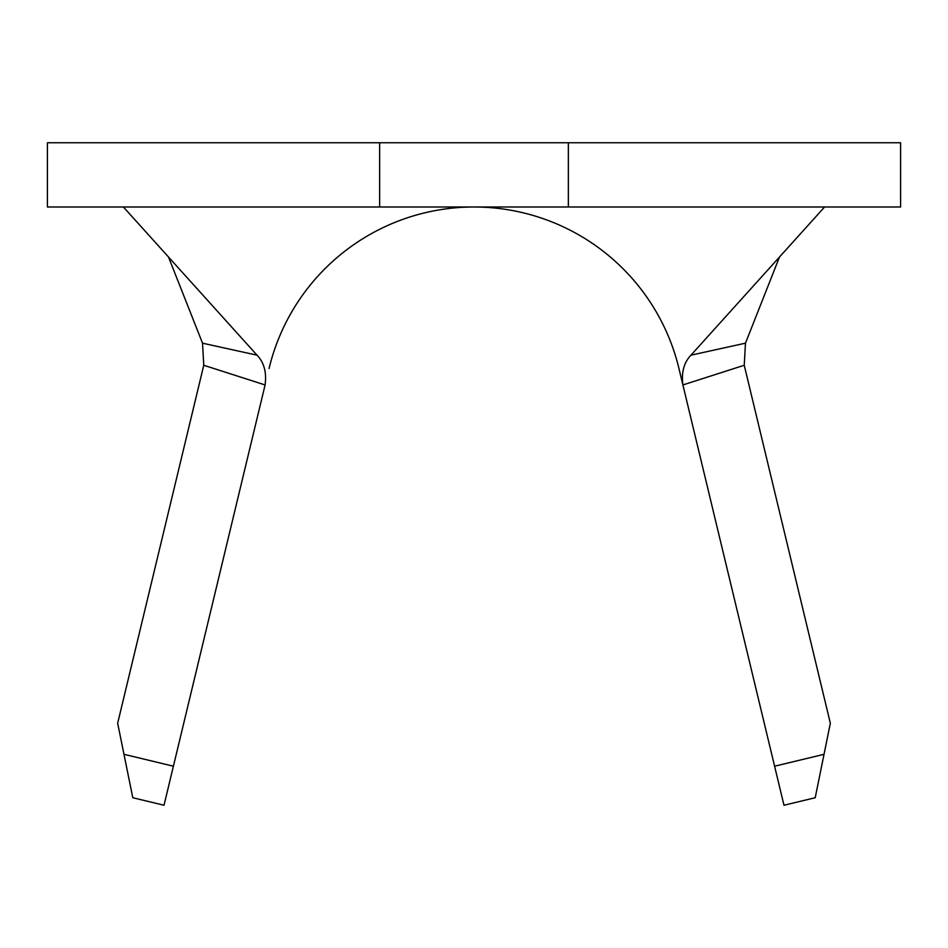 <?xml version="1.0" encoding="UTF-8"?>
<svg xmlns="http://www.w3.org/2000/svg" width="948" height="948" viewBox="0 0 948 948"><rect width="100%" height="100%" fill="white"/><g stroke="black" fill="none" stroke-linecap="round" stroke-linejoin="round"><path stroke-width="1.42" d="M257.026 355.168L202.528 343.188L203.761 365.264L117.659 723.253L123.975 754.312L173.401 766.209L265.096 384.947C266.743 372.363 264.054 362.444 257.026 355.168L123.394 206.996M265.096 384.947L203.761 365.264M745.472 343.188L690.974 355.168C683.946 362.468 681.256 372.386 682.904 384.947L774.599 766.209L824.025 754.312L830.341 723.253L744.239 365.264L745.472 343.188L779.493 257.015M744.239 365.264L682.904 384.947L678.946 368.499A210.788 210.788 0 0 0 478.467 207.043L474.64 206.996M824.025 754.312L815.209 797.73L783.984 805.243L774.599 766.209M379.65 142.757L47.4 142.757L47.4 206.996L379.65 206.996L379.65 142.757L900.6 142.757L900.6 206.996L568.35 206.996L568.35 142.757M568.35 206.996L379.65 206.996M690.974 355.168L824.606 206.996M269.054 368.499A210.788 210.788 0 0 1 473.182 206.996M473.716 206.996A210.788 210.788 0 0 1 474.794 206.996M202.528 343.188L168.507 257.015M173.401 766.209L164.016 805.243L132.791 797.73L123.975 754.312M471.203 206.996L476.453 207.019M473.692 142.757L471.879 142.757"/></g></svg>
